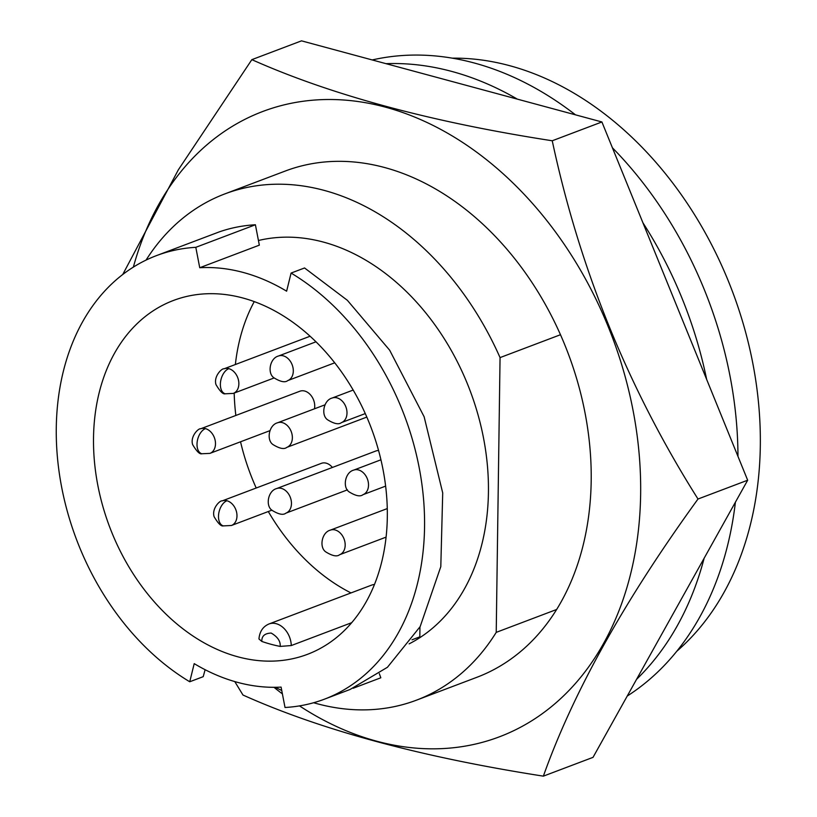 <?xml version="1.0" encoding="UTF-8"?>
<svg xmlns="http://www.w3.org/2000/svg" width="817" height="817" viewBox="0 0 817 817"><rect width="100%" height="100%" fill="white"/><g stroke="black" fill="none" stroke-linecap="round" stroke-linejoin="round"><path stroke-width="1.23" d="M676.813 651.231A328.465 242.751 -110.7 0 0 744.001 326.422A328.465 242.751 -110.7 0 0 509.634 65.677A328.465 242.751 -110.7 0 0 452.281 58.16M627.231 696.053A345.54 255.384 -110.7 0 0 735.402 502.189M737.965 456.386A345.54 255.384 -110.7 0 0 612.403 147.785M575.474 114.829A345.54 255.384 -110.7 0 0 474.197 62.98A345.54 255.384 -110.7 0 0 372.235 59.947M451.842 71.447A345.54 255.384 69.3 0 1 517.375 99.143L386.032 63.675A345.54 255.384 69.3 0 1 451.842 71.447M706.654 379.415L642.918 222.775A345.54 255.384 69.3 0 1 706.654 379.415L747.667 480.222L704.152 558.195A345.54 255.384 69.3 0 1 636.545 679.366L593.03 757.349L543.366 776.15C573.023 692.622 624.566 600.25 698.004 499.024C628.293 388.657 579.713 269.242 552.241 140.769C431.386 122.08 331.253 95.038 251.85 59.651L178.361 169.783L122.744 274.481M133.365 267.098A334.306 247.071 69.3 0 1 422.603 120.467A334.306 247.071 69.3 0 1 640.64 494.265A334.306 247.071 69.3 0 1 299.492 705.898M146.059 260.082A270.652 200.032 69.3 0 1 224.798 193.925L285.225 171.049A270.652 200.032 69.3 0 1 384.633 167.526A270.652 200.032 69.3 0 1 560.482 334.725A270.652 200.032 69.3 0 1 556.643 609.482L496.225 632.368A270.652 200.032 69.3 0 1 416.456 700.169A270.652 200.032 69.3 0 1 317.047 703.692A270.652 200.032 69.3 0 1 313.646 702.743M556.643 609.482A270.652 200.032 69.3 0 1 476.883 677.293L416.456 700.169M281.742 690.488A270.652 200.032 69.3 0 1 275.36 687.291M224.798 193.925A270.652 200.032 69.3 0 1 324.216 190.402A270.652 200.032 69.3 0 1 500.055 357.601L560.482 334.725M281.089 687.097A216.127 159.734 69.3 0 1 237.553 682.358A216.127 159.734 69.3 0 1 194.211 663.639L189.738 681.766A237.155 175.267 69.3 0 1 57.119 453.68A237.155 175.267 69.3 0 1 156.445 255.629A237.155 175.267 69.3 0 1 195.804 247.326L199.736 267.731A216.127 159.734 69.3 0 1 243.282 272.469A216.127 159.734 69.3 0 1 286.624 291.189L291.087 273.062L304.557 267.966L347.358 300.299L389.658 350.197L424.135 416.772L442.712 492.917L440.802 566.641L420.163 626.598L387.442 667.275L350.095 689.466L324.38 699.199A237.155 175.267 69.3 0 1 285.021 707.491L281.089 687.097M409.123 643.867A216.127 159.734 -110.7 0 0 482.428 432.663A216.127 159.734 -110.7 0 0 323.491 242.108A216.127 159.734 -110.7 0 0 258.438 240.504M291.281 645.553A19.71 14.563 69.3 0 0 276.248 623.708A19.71 14.563 69.3 0 0 269.007 623.963C262.972 626.547 259.622 631.541 258.948 638.965L261.849 641.447A189.197 139.83 -110.7 0 0 271.019 644.276A189.197 139.83 -110.7 0 0 280.2 646.41L291.281 645.553L351.729 622.666M242.925 298.011A189.197 139.83 -110.7 0 0 173.429 300.472A189.197 139.83 -110.7 0 0 97.294 482.479A189.197 139.83 -110.7 0 0 237.91 656.817A189.197 139.83 -110.7 0 0 307.406 654.356A189.197 139.83 -110.7 0 0 383.541 472.338A189.197 139.83 -110.7 0 0 242.925 298.011M254.25 301.606A189.197 139.83 -110.7 0 0 235.367 364.525M234.193 393.069A189.197 139.83 -110.7 0 0 235.847 415.465M240.535 441.783A189.197 139.83 -110.7 0 0 256.211 488.015M268.303 511.534A189.197 139.83 -110.7 0 0 351.004 592.928M269.007 623.963L371.572 585.135A19.71 14.563 69.3 0 1 374.482 584.472M200.635 428.792A13.143 9.712 69.3 0 1 205.465 428.629A13.143 7.802 105.1 0 0 197.214 441.64A13.143 7.802 105.1 0 0 201.86 453.762C199.746 454.446 196.662 451.392 192.628 444.591C190.024 436.227 198.756 427.985 200.635 428.792L299.89 391.22A13.143 9.712 69.3 0 1 304.71 391.047A13.143 9.712 69.3 0 1 314.474 408.806M222.122 500.913A13.143 9.712 69.3 0 1 226.952 500.75A13.143 7.802 105.1 0 0 218.701 513.76A13.143 7.802 105.1 0 0 223.347 525.893C221.233 526.567 218.149 523.513 214.115 516.712C211.511 508.348 220.243 500.106 222.122 500.913L321.377 463.341A13.143 9.712 69.3 0 1 326.197 463.168A13.143 9.712 69.3 0 1 332.396 467.457M386.032 63.675L301.514 40.85L251.85 59.651M704.152 558.195L636.545 679.366M642.918 222.775L601.904 121.968L517.375 99.143M601.904 121.968L552.241 140.769M234.765 681.572L242.976 695.032C320.846 730 420.969 757.042 543.366 776.15M698.004 499.024L747.667 480.222M282.396 693.878A334.306 247.071 69.3 0 1 273.95 687.301M496.225 632.368L500.055 357.601M195.804 247.326L255.404 224.767L259.336 245.161L199.736 267.731M353.148 688.261L380.824 677.783L379.333 673.668M419.958 626.976L419.815 636.851L412.013 639.803M291.087 273.062A237.155 175.267 69.3 0 1 423.717 501.148A237.155 175.267 69.3 0 1 324.38 699.199M156.445 255.629L219.191 231.916A237.155 175.267 -110.7 0 1 255.404 224.767M205.118 669.705L203.208 676.67L189.738 681.766M276.606 488.576A13.143 9.712 69.3 0 1 281.426 488.403A13.143 9.712 69.3 0 1 291.199 500.515A13.143 9.712 69.3 0 1 285.909 513.147C283.285 515.302 278.771 514.424 272.337 510.513C265.208 506.244 267.884 490.803 276.606 488.576L375.851 451.004A13.143 9.712 69.3 0 1 378.567 450.524M205.465 428.629A13.143 9.712 69.3 0 1 215.228 440.731A13.143 9.712 69.3 0 1 209.938 453.374L201.86 453.762M228.831 368.651A13.143 9.712 69.3 0 1 238.595 380.763A13.143 9.712 69.3 0 1 233.305 393.406L225.226 393.794C223.112 394.478 220.028 391.414 215.994 384.623C213.39 376.259 222.122 368.018 224.001 368.824A13.143 9.712 69.3 0 1 228.831 368.651A13.143 7.802 105.1 0 0 220.58 381.672A13.143 7.802 105.1 0 0 225.226 393.794M226.952 500.75A13.143 9.712 69.3 0 1 236.716 512.851A13.143 9.712 69.3 0 1 231.425 525.494L223.347 525.893M339.637 554.712C337.012 556.867 332.499 555.989 326.065 552.078C318.936 547.809 321.612 532.367 330.334 530.141A13.143 9.712 69.3 0 1 335.154 529.967A13.143 9.712 69.3 0 1 344.917 542.069A13.143 9.712 69.3 0 1 339.637 554.712L386.094 537.126M341.445 422.603C338.83 424.758 334.306 423.88 327.883 419.969C320.744 415.7 323.42 400.259 332.141 398.032A13.143 9.712 69.3 0 1 336.972 397.859A13.143 9.712 69.3 0 1 346.735 409.96A13.143 9.712 69.3 0 1 341.445 422.603L365.26 413.586M286.828 447.369C284.204 449.524 279.69 448.645 273.256 444.734C266.128 440.465 268.803 425.024 277.525 422.798A13.143 9.712 69.3 0 1 282.345 422.624A13.143 9.712 69.3 0 1 292.108 434.736A13.143 9.712 69.3 0 1 286.828 447.369L366.802 417.089M287.758 380.589C285.143 382.754 280.619 381.876 274.195 377.954C267.057 373.686 269.733 358.244 278.454 356.018A13.143 9.712 69.3 0 1 283.285 355.844A13.143 9.712 69.3 0 1 293.048 367.956A13.143 9.712 69.3 0 1 287.758 380.589L334.704 362.819M362.973 494.693C360.348 496.848 355.824 495.97 349.4 492.059C342.272 487.79 344.948 472.349 353.669 470.122A13.143 9.712 69.3 0 1 358.489 469.949A13.143 9.712 69.3 0 1 368.253 482.05A13.143 9.712 69.3 0 1 362.973 494.693L385.624 486.115M261.849 641.447C261.573 636.126 264.688 633.328 271.173 633.063C277.617 636.821 280.619 641.263 280.2 646.41M209.938 453.374L269.784 430.712M233.305 393.406L274.165 377.934M231.425 525.494L271.959 510.145M285.909 513.147L347.48 489.843M224.001 368.824L310.072 336.236M330.334 530.141L387.278 508.582M332.141 398.032L353.169 390.066M277.525 422.798L324.829 404.885M278.454 356.018L315.975 341.812M353.669 470.122L380.926 459.797"/></g></svg>
